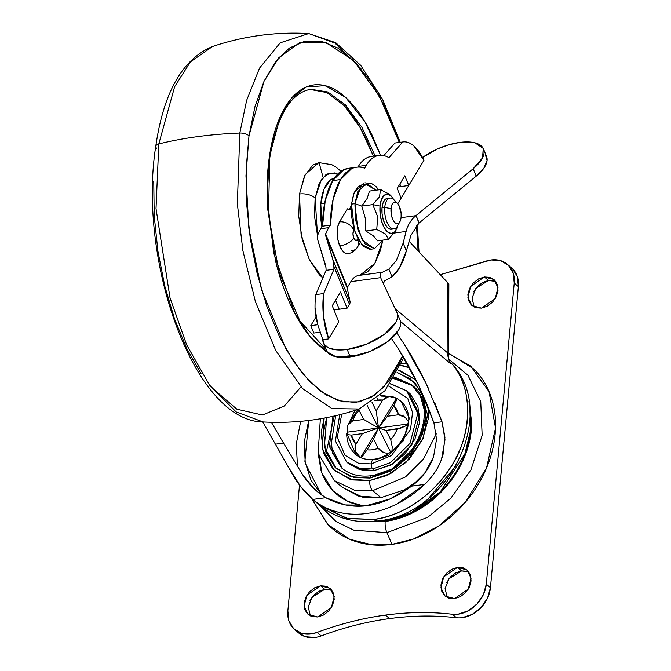 <?xml version="1.0" encoding="UTF-8"?>
<svg xmlns="http://www.w3.org/2000/svg" width="671" height="671" viewBox="0 0 671 671"><rect width="100%" height="100%" fill="white"/><g stroke="black" fill="none" stroke-linecap="round" stroke-linejoin="round"><path stroke-width="1.01" d="M398.515 223.326A15.525 7.096 -97.7 0 1 393.374 228.886A15.525 7.096 -97.7 0 1 384.76 207.398L382.025 207.767A15.525 7.096 82.3 0 0 390.639 229.247M393.692 199.681A15.525 7.096 82.3 0 0 384.76 207.398L391.025 208.673A10.87 4.965 -97.7 0 1 397.282 203.263A10.87 4.965 -97.7 0 1 401.124 217.178L401.09 213.059L398.859 205.385L396.997 203.003L394.993 202.13L393.156 202.902L391.763 205.2L391.025 208.673L391.856 216.926L393.298 220.457L395.16 222.839L397.157 223.711L398.993 222.94L400.386 220.65L401.124 217.178A10.87 4.965 -97.7 0 1 399.32 222.596A10.87 4.965 -97.7 0 1 393.466 220.759A10.87 4.965 -97.7 0 1 391.025 208.673L384.76 207.398A15.525 7.096 82.3 0 0 388.241 224.668A15.525 7.096 82.3 0 0 396.603 227.293M395.144 231.47A19.803 9.05 -97.7 0 1 384.483 228.115A19.803 9.05 -97.7 0 1 380.038 206.089L372.732 204.613L377.723 216.699L376.741 229.49L385.582 234.028L388.459 239.362L395.538 230.958L388.459 239.362L377.496 240.839L373.21 235.689L365.779 230.967L365.351 218.377L361.77 206.089L354.925 203.665L351.503 204.118L354.506 230.589L361.753 244.504L370.988 249.193L374.41 248.731L365.167 244.043L357.928 230.128L354.925 203.665L355.496 219.778L362.34 240.101L374.435 248.731L382.797 240.126L374.41 248.731M365.72 184.106L362.298 184.567L354.322 192.183L351.503 204.118L354.925 203.665L357.744 191.73L365.72 184.106L376.087 190.195L367.767 184.139L360.679 187.016L354.925 203.665L361.77 206.089L367.171 198.415L369.478 191.084L380.44 189.608L369.478 191.084L367.171 198.415L361.77 206.089L372.732 204.613L361.77 206.089L365.351 218.377L365.779 230.967L376.741 229.49L365.779 230.967L373.21 235.689L377.496 240.839L388.459 239.362L385.582 234.028L376.741 229.49L377.723 216.699L372.732 204.613L380.038 206.089A19.803 9.05 -97.7 0 1 391.436 196.242M371.189 249.167L369.889 249.251L363.883 246.634L358.297 239.488L353.986 228.895L351.596 216.481L351.503 204.118L353.709 193.709L357.886 186.823L362.449 184.55M381.715 190.094L380.44 189.608L379.551 196.737L372.732 204.613L379.551 196.737L380.44 189.608L389.281 194.154L391.579 196.385M387.83 198.431A15.525 7.096 82.3 0 0 382.025 207.767L384.76 207.398A15.525 7.096 -97.7 0 1 390.564 198.071A15.525 7.096 -97.7 0 1 395.672 202.248M394.506 200.486L390.908 195.773L387.259 194.179L383.913 195.588L381.38 199.765L380.038 206.089L380.096 213.596L381.547 221.145L384.164 227.57L387.553 231.914L391.201 233.508L394.548 232.099L397.089 227.922L397.853 225.33M390.782 229.256L387.922 228.014L385.263 224.609L383.208 219.568L382.067 213.655L382.025 207.767L383.074 202.81L385.062 199.53L387.687 198.431M341.69 468.006L329.427 446.509L332.942 416.314L329.427 446.509L341.69 468.006C349.65 474.573 359.505 477.156 371.256 475.739C413.655 472.61 442.13 406.341 411.709 384.902L420.331 395.789L424.651 411.239L422.973 429.113L415.609 446.123L392.803 468.66L372.103 476.041A3.883 1.77 -97.7 0 0 371.231 475.739A3.883 1.77 82.3 0 0 369.964 478.062A3.883 1.77 -97.7 0 1 371.231 475.739M326.676 417.622L324.378 447.087L336.188 468.408L353.726 477.467L369.964 478.062L389.985 471.377L407.7 457.622L420.423 438.893L426.219 418.033L424.198 398.23L414.67 382.487L399.094 373.21L397.047 372.64L410.35 378.796L421.497 391.789L426.429 411.424L422.529 433.885L411.155 453.655L396.469 467.368L369.964 478.062L350.707 476.662L335.123 467.385L325.594 451.65L323.573 431.839L326.668 417.622M339.727 414.72L335.408 440.99L346.689 462.076L348.492 463.594L362.08 470.111L374.561 470.48L372.757 468.962L360.277 468.584L346.689 462.076L360.277 468.584L372.757 468.962A3.883 1.77 -97.7 0 1 371.281 463.896L358.549 463.258L345.037 455.349L337.261 437.291L341.749 414.2L337.261 437.291L345.037 455.349L358.549 463.258L371.281 463.896A7.767 3.548 -97.7 0 1 373.806 459.249A7.767 3.548 -97.7 0 1 375.542 459.853L388.853 455.106L403.514 440.612L409.327 418.192L401.015 401.258L396.67 398.322M428.719 408.513L423.133 438.272L406.089 462.311L386.429 475.664L369.738 480.545L352.862 479.941L334.611 470.648L322.147 448.681L324.152 418.1L321.183 432.158L323.296 452.891L333.261 469.365L349.574 479.077L369.738 480.545A7.767 3.548 82.3 0 0 372.69 490.669A7.767 3.548 -97.7 0 1 369.738 480.545L390.69 473.55L409.235 459.149L422.554 439.539L428.618 417.714L428.735 408.538M342.135 487.163L358.247 496.003L380.977 497.656L362.566 497.11L342.529 487.498L334.233 480.511L354.28 490.124L372.69 490.669L354.28 490.124L334.233 480.511L318.129 453.202L320.361 418.771M381.464 396.1L391.252 396.469L381.464 396.1A7.767 3.548 -97.7 0 0 380.449 395.538M334.284 416.02L326.089 453.076M380.977 497.656L372.69 490.669L380.977 497.656L404.596 489.763L417.999 480.646M393.072 376.825L411.709 384.902L394.582 377.052M412.59 385.666L392.367 378.083M388.568 453.604L383.955 452.657L378.209 448.312A27.167 21.581 130.1 0 1 367.112 449.805L363.078 455.458L360.545 457.656A34.934 27.754 -49.9 0 1 355.898 454.603L347.57 434.909M350.178 421.933L357.811 409.478M407.297 363.741L401.443 363.531L407.297 363.732M334.259 178.184A42.692 19.509 82.3 0 0 320.813 203.674L324.68 203.145L320.813 203.674A42.692 19.509 82.3 0 0 321.929 226.991L320.813 203.674L324.001 189.256L330.073 180.231L334.267 178.176M449.746 361.627L449.78 361.719C473.156 383.057 474.162 435.739 448.689 470.195C424.458 505.288 392.636 517.073 373.713 519.413A19.409 8.866 82.3 0 0 378.05 520.914A19.409 8.866 -97.7 0 1 373.713 519.413L347.712 518.641L319.404 505.062L346.37 518.347L373.713 519.413C398.767 517.249 438.238 495.173 456.968 455.886C476.578 416.876 466.613 377.672 449.78 361.719L450.87 363.699L449.922 363.103L400.47 321.434L449.922 363.103L447.138 352.46L395.085 308.601L447.138 352.46L447.339 282.273L448.53 284.043L447.339 282.273L447.138 352.46L448.656 359.463L447.75 354.296M362.936 505.808L354.54 503.929C346.488 501.463 339.56 497.337 333.764 491.558C327.96 485.779 323.724 478.784 321.057 470.572L318.071 452.942M409.134 241.283L447.339 282.273L409.134 241.283M434.573 402.29L442.021 421.774L444.999 439.773L441.543 459.199C438.507 467.897 432.87 476.301 424.626 484.395A97.035 77.081 130.1 0 1 312.736 499.442C305.137 492.883 298.436 484.588 292.623 474.556L262.738 421.916L275.412 444.185L283.514 443.095L302.462 474.439C309.071 484.529 316.829 492.279 325.72 497.697L312.736 499.442L300.776 486.718L287.515 465.708M300.683 421.321L296.255 443.967L297.53 466.815M275.412 444.185L283.514 443.095L302.462 474.439L313.458 488.018L317.92 492.145L325.72 497.697C352.669 512.132 381.304 508.282 411.642 486.139L390.195 498.897L367.44 505.338L345.322 504.928L325.72 497.697L312.736 499.442C319.866 505.355 328.069 509.515 337.354 511.931C346.63 514.347 356.41 514.867 366.685 513.483C376.951 512.107 387.075 508.912 397.047 503.904L424.626 484.395L411.642 486.139L424.76 473.063L433.558 456.85L436.544 439.228L433.919 422.864L427.083 404.403L418.847 385.808C411.709 371.248 405.007 359.136 398.733 349.457L391.512 338.478L398.733 349.457L418.847 385.808L433.919 422.864L442.021 421.774L444.957 437.391L443.053 454.41C440 465.599 433.86 475.596 424.626 484.395L411.642 486.139C422.126 478.121 429.432 468.358 433.558 456.85L436.544 439.228L433.919 422.864L442.021 421.774L425.733 382.713L404.428 344.491L396.779 332.85L404.428 344.491C411.13 354.858 418.234 367.599 425.733 382.713L428.761 389.079M283.514 443.095L271.403 422.277L283.514 443.095M318.071 449.117L321.879 472.929L332.917 490.702L347.67 501.287L362.994 505.808M321.778 495.148L305.271 463.359L304.173 442.348L308.727 420.465L304.902 461.321L310.925 480.092L321.745 495.106M373.806 459.249A7.767 3.548 82.3 0 0 371.281 463.896L391.428 455.55L410.56 429.39L412.522 412.447L407.742 398.356L388.635 386.068L407.742 398.356L412.522 412.447L410.56 429.39L391.428 455.55L371.281 463.896A3.883 1.77 82.3 0 0 372.757 468.962L374.561 470.48L392.309 464.147L411.851 444.831L419.601 414.93L408.513 392.359L406.71 390.841L417.798 413.411L410.048 443.313L390.505 462.629L372.757 468.962L390.505 462.629L410.048 443.313L417.798 413.411L406.71 390.841L390.228 383.854M393.885 378.209L401.082 379.694M341.38 467.595L332.489 452.9L330.602 434.414M348.224 463.367L359.144 469.356L374.561 470.48L390.572 465.129L404.747 454.124L414.93 439.136L419.56 422.453L417.941 406.609L410.325 394.011L408.161 392.057M335.668 415.701L330.912 446.249L342.587 468.744M398.28 370.249L400.218 370.795L415.986 379.971L398.28 370.249M400.587 365.435L409.562 367.783M436.276 433.894L423.409 459.14L405.519 476.93L372.69 490.669L405.519 476.93L423.409 459.149L436.276 433.911M449.545 361.468L449.78 361.719C451.046 363.246 451.097 363.707 449.922 363.103L447.138 352.46M449.78 361.719L449.679 361.552C500.197 410.107 450.023 514.548 377.941 520.931C355.538 523.774 336.028 518.482 319.404 505.062L313.03 499.694M403.992 415.081L402.172 415.383M394.774 397.408L396.846 398.7L393.877 405.561A27.167 21.581 130.1 0 1 398.507 414.762L387.41 416.255L378.503 427.972L373.579 439.102L367.112 449.805L373.579 439.102L378.209 448.312A27.167 21.581 -49.9 0 1 367.112 449.805L363.078 455.458L360.545 457.656L357.643 455.131L355.664 451.835L360.545 457.656A34.934 27.754 130.1 0 1 355.387 454.158M407.289 425.313L397.19 428.937A27.167 21.581 130.1 0 1 390.715 439.631L386.093 430.43L378.503 427.972L408.194 423.98L347.712 432.116L346.957 434.514L351.285 435.11L362.39 433.617L355.915 444.311L351.285 435.11L346.957 434.514L346.748 433.458L347.712 432.116L378.503 427.972L367.205 405.502L390.665 452.17L378.503 427.972L362.39 433.617L355.915 444.311L354.925 448.027L355.664 451.835L355.915 444.311A27.167 21.581 130.1 0 1 351.285 435.11L362.39 433.617L378.503 427.972L396.46 398.297L389.155 396.46L385.498 397.509L382.688 400.067L374.628 400.629A27.167 21.581 130.1 0 1 377.194 400.142A7.767 3.548 -97.7 0 1 377.538 398.23A7.767 3.548 82.3 0 0 377.194 400.142A27.167 21.581 130.1 0 1 382.688 400.067L389.155 396.46L392.946 396.787M388.551 453.621L383.955 452.657L380.549 450.878L378.209 448.312L373.579 439.102L378.503 427.972L360.595 457.572L378.503 427.972L387.41 416.255L398.507 414.762L405.267 417.404L408.454 421.656L405.267 417.404L402.055 415.332L398.507 414.762L393.877 405.561L396.569 400.092L396.46 398.297L378.503 427.972L376.213 410.769L372.061 402.508L376.213 410.769L378.503 427.972L363.699 419.45L352.602 420.943A27.167 21.581 130.1 0 1 359.077 410.241L358.708 409.176L359.077 410.241A27.167 21.581 -49.9 0 0 352.602 420.943L349.633 422.386L347.821 425.137L352.602 420.943L363.699 419.45L378.503 427.972L386.093 430.43L400.872 428.09L408.06 424.818M346.957 434.514L346.748 433.458M387.41 416.255L393.877 405.561L387.41 416.255M382.688 400.067L376.213 410.769L382.688 400.067M347.712 432.116L347.201 428.517L347.821 425.137L347.712 432.116M390.715 439.631L392.233 446.903L391.939 451.197L392.233 446.903L390.715 439.631A27.167 21.581 -49.9 0 0 397.19 428.937L386.093 430.43L390.715 439.631M359.077 410.241L363.699 419.45L359.077 410.241M375.265 521.25L385.271 520.562A7.767 3.548 -97.7 0 1 385.397 519.606A7.767 3.548 82.3 0 0 385.271 520.562C395.588 519.178 405.712 515.798 415.626 510.421C425.548 505.045 434.506 498.092 442.508 489.553C450.509 481.015 456.943 471.545 461.807 461.136C466.672 450.736 469.599 440.193 470.589 429.507L469.876 408.958M495.794 281.485L488.53 280.444L484.387 276.955L493.94 279.48L498.008 287.758L495.164 298.712L481.493 308.123L487.364 306.161L492.564 302.126L496.297 296.632L497.991 290.509L497.404 284.697L494.611 280.084L490.04 277.366L484.387 276.955L478.515 278.91L473.315 282.944L469.583 288.446L467.888 294.561L468.475 300.373L471.268 304.986L475.84 307.712L481.493 308.123L471.939 305.599L467.872 297.32L470.715 286.358L484.387 276.955L488.53 280.444L482.659 282.407L477.467 286.442L473.734 291.935M468.853 571.927L461.589 570.887L457.446 567.398L466.999 569.922L471.067 578.201L468.224 589.163L454.552 598.566L460.423 596.603L465.615 592.568L469.348 587.075L471.05 580.952L470.455 575.148L467.662 570.526L463.091 567.809L457.446 567.398L451.575 569.352L446.374 573.395L442.642 578.888L440.939 585.003L441.535 590.815L444.328 595.429L448.899 598.155L454.552 598.566L444.99 596.041L440.922 587.762L443.766 576.8L457.446 567.398L461.589 570.887L455.718 572.849L450.518 576.884L446.785 582.378M331.994 590.337L324.73 589.297L320.579 585.8L330.14 588.324L334.208 596.603L331.365 607.565L317.693 616.976L323.565 615.013L328.756 610.979L332.489 605.485L334.192 599.362L333.596 593.55L330.803 588.937L326.232 586.211L320.579 585.8L314.707 587.762L309.516 591.797L305.783 597.291L304.08 603.414L304.676 609.226L307.469 613.839L312.04 616.565L317.693 616.976L308.132 614.451L304.064 606.173L306.907 595.211L320.579 585.8L324.73 589.297L318.859 591.26L313.659 595.294L309.927 600.788M511.252 267.578L512.602 268.803L517.366 276.67L518.373 286.576L514.229 283.078L486.299 584.147L514.229 283.078L513.214 273.181L508.45 265.305L500.658 260.667L491.029 259.971A29.113 23.124 130.1 0 0 484.999 261.497L440.26 274.682L491.029 259.971A29.113 23.124 130.1 0 1 507.385 264.324A29.113 23.124 130.1 0 1 514.229 283.078L518.373 286.576L490.442 587.645L487.549 598.071L481.182 607.44L472.325 614.317L462.319 617.664A29.113 23.124 130.1 0 1 456.423 617.731A329.914 262.093 -49.9 0 0 389.591 618.578A329.914 262.093 -49.9 0 0 321.224 635.923L317.081 632.426C339.811 623.955 362.592 618.176 385.439 615.089L389.591 618.578C366.743 621.665 343.955 627.444 321.224 635.923A29.113 23.124 130.1 0 1 315.194 637.45L305.557 636.745L298.729 633.005M299.174 633.374A29.113 23.124 -49.9 0 0 315.194 637.45A29.113 23.124 -49.9 0 0 321.224 635.923L317.081 632.426C339.811 623.938 362.592 618.159 385.439 615.089L389.591 618.578C412.43 615.517 434.707 615.24 456.423 617.731L452.271 614.242C430.564 611.734 408.287 612.019 385.439 615.089C408.287 612.027 430.564 611.742 452.271 614.242A29.113 23.124 130.1 0 0 458.167 614.166A29.113 23.124 130.1 0 0 486.299 584.147L490.442 587.645L486.299 584.147L483.397 594.581L477.039 603.942L468.182 610.82L458.167 614.166L452.271 614.242L456.423 617.731A29.113 23.124 -49.9 0 0 462.319 617.664A29.113 23.124 -49.9 0 0 490.442 587.645L518.373 286.576A29.113 23.124 -49.9 0 0 511.528 267.813M311.495 498.385L327.742 524.412L349.599 539.216L371.952 544.81L391.998 544.366L386.915 532.648L353.911 530.207L336.104 521.585L320.293 505.8L336.104 521.585L353.911 530.207L386.915 532.648A11.642 5.318 -97.7 0 1 385.188 521.442L367.364 521.702M330.375 589.708L324.73 589.297L312.065 597.198L308.215 606.995L310.43 615.928M467.242 571.298L461.589 570.887L448.933 578.788L445.083 588.593L447.289 597.525M494.183 280.855L488.53 280.444L475.873 288.345L472.023 298.142L474.229 307.083M311.487 498.385L328.119 524.789C336.087 532.732 345.615 538.402 356.678 541.799C367.75 545.188 379.526 546.043 391.998 544.366L386.915 532.648L427.721 517.324L450.912 498.134L470.958 469.826L482.147 435.437L480.746 401.677L467.947 375.274L448.647 359.086L467.947 375.274L480.746 401.677L482.147 435.437L470.958 469.826L450.912 498.134L427.721 517.324L386.915 532.648A11.642 5.318 82.3 0 1 385.188 521.442L412.17 513.097L443.69 489.402L457.79 470.413L467.813 447.683L471.78 423.569L468.979 401.099L471.436 429.39C470.438 440.193 467.477 450.853 462.554 461.371C457.639 471.889 451.138 481.459 443.045 490.098C434.959 498.729 425.9 505.758 415.877 511.185C405.854 516.62 395.622 520.033 385.188 521.442L367.238 521.702M448.664 353.214L473.961 369.134C481.937 377.085 487.758 386.706 491.424 397.995C495.089 409.285 496.33 421.388 495.131 434.305C493.931 447.222 490.392 459.97 484.512 472.543C478.624 485.116 470.849 496.565 461.178 506.89C451.508 517.207 440.679 525.619 428.694 532.111C416.708 538.603 404.479 542.688 391.998 544.366L413.621 538.947L439.002 525.846L465.313 502.269L486.534 467.972L495.517 428.039L489.058 391.663L470.707 366.106L447.297 352.736M317.081 632.426L311.042 633.952L301.413 633.256L293.621 628.618L288.857 620.742L287.851 610.845L299.518 485.024L287.851 610.845A29.113 23.124 130.1 0 0 295.03 629.884A29.113 23.124 130.1 0 0 311.042 633.952A29.113 23.124 130.1 0 0 317.081 632.426M456.003 465.808L428.937 497.932M385.271 520.562L410.627 512.946L440.411 491.734L464.877 453.864L470.421 431.159L469.885 409.075M327.926 352.703L314.892 342.093C306.572 333.512 299.006 322.206 292.187 308.165C285.376 294.124 279.832 278.415 275.563 261.044L267.544 207.909C266.462 189.859 267.066 172.841 269.348 156.855L280.26 116.62L291.038 98.813L306.119 87.071L324.965 85.62L345.607 97.412L365.058 122.013L380.549 155.278L371.986 134.896C365.175 120.855 357.601 109.541 349.289 100.969C340.969 92.388 332.522 87.196 323.967 85.393C315.404 83.59 307.377 85.301 299.887 90.543C292.388 95.785 285.997 104.148 280.704 115.638C275.412 127.129 271.629 140.86 269.348 156.855A3.883 1.812 8.1 0 1 269.767 157.878A3.883 1.812 -171.9 0 0 269.348 156.855L267.108 197.626L273.768 253.277L294.745 313.231L310.43 337.144L327.884 352.652M360.855 354.649L340.205 357.668L337.798 357.064L360.83 354.657M359.337 408.966L359.245 409C328.01 419.459 295.945 423.77 263.049 421.933C194.38 421.598 137.454 261.094 155.764 146.27C163.59 92.313 182.52 59.056 212.548 46.492C243.783 36.033 275.848 31.713 308.744 33.55L280.176 42.835L259.526 68.132L246.668 100.298L239.815 133.034A7.767 3.632 8.1 0 1 248.991 135.861L246.14 168.664L246.593 203.489L250.333 239.019L257.219 273.869L266.983 306.714L279.237 336.28L293.537 361.434L309.306 381.22L325.955 394.858L342.839 401.845L359.312 401.904L374.737 395.026L388.526 381.48L400.142 361.786L402.701 355.882L383.997 386.865L370.946 397.417L355.571 402.508L338.402 400.671L320.352 391.034L302.587 373.672L286.282 349.675L261.514 289.78L248.849 228.157L245.963 175.819L248.991 135.861A7.767 3.632 -171.9 0 0 239.815 133.034L237.349 203.841L242.877 250.627L255.425 301.724L275.798 350.598L302.562 388.568L331.91 408.589L359.245 409L331.91 408.589L302.562 388.568L275.798 350.598L255.425 301.724L242.877 250.627L237.349 203.841L239.815 133.034A271.696 127.096 -171.9 0 0 158.809 143.929L156.016 208.606L170.023 297.849L186.622 344.777L209.461 385.02L236.158 411.944L263.049 421.933L236.158 411.944L209.461 385.02L186.622 344.777L170.023 297.849L156.016 208.606L158.809 143.929A7.767 3.632 -171.9 0 0 155.764 146.244A7.767 3.632 8.1 0 1 158.809 143.929L174.628 86.735L190.43 61.875L212.548 46.492L190.43 61.875L174.628 86.735L158.809 143.929A271.696 127.096 8.1 0 1 239.815 133.034L246.668 100.298L259.526 68.132L280.176 42.835L308.744 33.55L334.913 43.053L360.981 68.652M210.795 386.815L236.938 409.218L262.436 415.014L284.269 406.039L300.977 386.899M341.011 171.298L336.02 167.096L331.868 164.705L318.842 162.608L305.12 174.67L299.526 193.986L301.053 234.179L309.306 259.66L322.86 277.962L319.404 274.867L309.499 260.054L302.235 239.48L298.738 216.28L299.526 193.986A11.642 5.443 8.1 0 1 315.127 198.062A11.642 5.443 -171.9 0 0 299.526 193.986L304.483 175.987L312.854 165.032L319.572 162.516M317.534 235.605L315.127 198.062L321.484 179.325L328.421 173.353L337.664 174.091L334.359 172.9L325.88 174.72L319.128 183.552L315.127 198.062L314.489 216.045L317.534 235.605M310.816 89.277L327.809 91.986L345.531 104.986L361.904 127.314L375.148 155.932L361.904 127.314L345.531 104.986L327.809 91.986L310.816 89.277C290.719 92.774 277.039 115.638 269.767 157.861L268.459 214.678L279.245 272.896L299.979 321.082L326.123 349.583M343.627 105.062C351.713 113.391 359.069 124.387 365.687 138.033L373.411 156.167L360.361 127.918L344.273 105.724L326.802 92.556L309.968 89.411M248.991 135.861L255.03 106.353L264.03 81.275L275.647 61.581L289.436 48.035L304.86 41.157L321.334 41.216L338.218 48.195L354.867 61.841L370.644 81.627L384.936 106.781L399.279 142.445L379.459 96.179L353.709 60.675L325.72 42.374L299.786 42.608L278.901 57.605L263.971 81.401L248.991 135.861M416.481 225.439L418.083 250.887L416.481 225.439M327.431 352.09L325.586 351.21M153.76 181.086L154.213 215.919L157.953 251.44L164.84 286.299L174.594 319.136L186.857 348.702L201.149 373.864M156.603 148.291A7.767 3.632 8.1 0 1 155.764 146.244M319.069 162.567L323.053 177.278L319.069 162.567M349.666 209.075L351.436 204.848L349.557 209.57M397.182 313.156L396.888 312.443A39.782 17.513 157.7 0 1 384.542 334.25A39.782 17.513 157.7 0 1 347.192 349.49L350.228 356.905A39.782 17.513 -22.3 0 0 387.578 341.665A39.782 17.513 -22.3 0 0 399.924 319.866C401.275 322.743 400.847 326.14 398.633 330.04L387.578 341.665L369.805 351.529L350.228 356.905L335.81 356.712L327.297 351.914A39.782 17.513 -22.3 0 0 350.228 356.905L347.192 349.49L366.769 344.114L384.542 334.25L395.596 322.625C397.811 318.717 398.238 315.328 396.888 312.443L381.405 279.396A77.626 34.179 157.7 0 1 380.709 277.635C379.727 274.397 380.272 272.619 382.336 272.283L382.093 272.309M371.172 156.469A62.118 28.383 82.3 0 0 358.373 166.408L366.24 165.343A62.118 28.383 -97.7 0 1 379.048 155.404A62.118 28.383 -97.7 0 1 388.962 157.677L402.751 141.984C406.4 141.38 410.107 142.697 413.856 145.951L423.929 160.327L408.765 185.49L404.806 175.819L397.173 188.476L401.132 198.146L397.173 188.476L404.806 175.819L408.765 185.49L397.752 203.766L408.765 185.49L400.897 186.546L399.857 184.022L400.897 186.546L408.765 185.49L423.929 160.327A48.346 22.093 -97.7 0 0 403.078 141.933A48.346 22.093 -97.7 0 0 402.751 141.984L394.884 143.04A48.346 22.093 -97.7 0 1 395.513 142.957M348.543 168.295A77.022 35.194 82.3 0 0 332.673 180.616L340.541 179.56A77.022 35.194 -97.7 0 1 356.41 167.238A77.022 35.194 -97.7 0 1 364.697 168.169L366.24 165.343C369.201 160.436 372.657 157.316 376.624 155.974C380.591 154.64 384.701 155.202 388.962 157.677L402.751 141.984L394.884 143.04L383.837 155.605L394.884 143.04A48.346 22.093 82.3 0 1 395.202 142.998M359.908 275.295L374.854 263.418L382.873 240.109L380.365 250.644L374.854 263.418L367.574 271.872L359.035 275.412C355.848 275.764 353.114 277.844 350.816 281.652L347.435 287.263L325.62 233.953L328.698 227.637L320.83 228.694A62.118 28.383 82.3 0 0 317.677 235.194A62.118 28.383 -97.7 0 1 320.83 228.694A62.118 28.383 -97.7 0 1 322.508 226.194A62.118 28.383 82.3 0 0 320.83 228.694L328.698 227.637A62.118 28.383 -97.7 0 1 330.375 225.129L322.508 226.194L325.267 200.344L332.673 180.616L343.703 169.746L349.197 168.203M320.059 332.229L313.81 333.068L320.059 332.229M359.035 275.412A38.809 17.74 82.3 0 0 358.834 275.437A38.809 17.74 82.3 0 0 350.816 281.652L347.435 287.263A3.883 1.711 -22.3 0 0 347.217 288.136L350.061 301.656A11.642 5.125 157.7 0 1 349.432 304.29L347.1 308.165L340.499 292.036L332.237 305.75L338.838 321.879L328.572 338.905A48.346 22.093 -97.7 0 1 323.682 293.546L315.806 294.603A48.346 22.093 82.3 0 0 315.035 307.855A48.346 22.093 -97.7 0 1 315.806 294.603L326.098 270.338A62.118 28.383 -97.7 0 1 326.005 267.687A62.118 28.383 82.3 0 0 326.098 270.338L333.965 269.281A62.118 28.383 -97.7 0 1 333.864 266.253L332.875 259.643L325.62 233.953A62.118 28.383 -97.7 0 1 328.698 227.637L330.375 225.129L333.135 199.279L340.541 179.56L351.57 168.689C355.747 166.718 360.117 166.551 364.697 168.169A62.118 28.383 -97.7 0 1 366.24 165.343L358.373 166.408C361.325 161.501 364.789 158.373 368.756 157.039L371.692 156.393M339.232 309.222L335.55 300.239L339.232 309.222L333.948 309.935L347.1 308.165L339.232 309.222M357.97 167.087A62.118 28.383 -97.7 0 1 358.373 166.408A62.118 28.383 82.3 0 0 357.97 167.087M347.67 253.73A17.463 7.985 82.3 0 1 339.727 245.896A11.642 5.125 -22.3 0 0 353.802 238.188A11.642 5.125 157.7 0 1 339.727 245.896L339.727 245.896A11.642 5.125 -22.3 0 0 353.802 238.188A5.821 2.659 -97.7 0 1 353.734 230.187L352.963 233.844L353.802 238.188A11.642 5.125 157.7 0 1 339.727 245.896A17.463 7.985 82.3 0 1 339.509 221.891A11.642 9 31.1 0 1 353.734 230.187L354.154 229.482L353.734 230.187A11.642 9 -148.9 0 0 339.509 221.891L347.385 208.824L351.361 210.015L347.385 208.824L339.509 221.891L337.773 226.63L337.203 232.854L337.89 239.622L339.727 245.896L342.436 250.728L345.599 253.378L347.922 253.697M364.017 183.074L362.08 184.6M360.226 242.558L357.4 247.255A11.642 9 -148.9 0 0 357.693 239.866A5.821 2.659 -97.7 0 1 353.802 238.188L355.764 240.679L358.113 239.153L357.693 239.866A11.642 9 31.1 0 1 357.4 247.247A11.642 9 31.1 0 1 351.386 250.92M383.401 283.648L384.533 280.99L383.384 283.632M410.962 235.286L406.366 250.895A83.573 38.188 -97.7 0 1 399.396 267.939A83.573 38.188 -97.7 0 1 391.998 276.813L384.533 280.99L391.998 276.813L388.861 269.138L382.336 272.283L388.861 269.138L396.36 260.524L388.861 269.138L391.998 276.813L399.396 267.939L406.366 250.895L403.154 243.061L396.36 260.524L403.154 243.061L406.366 250.895L410.962 235.286L418.947 223.091L410.962 235.286M350.816 281.652L380.709 277.635L350.816 281.652M485.267 154.313L487.079 160.461L483.925 168.077L476.225 176.146L473.189 168.723L415.911 215.668C410.971 219.794 407.708 225.053 406.106 231.436L394.372 233.013L406.106 231.436L403.154 243.061L406.106 231.436C407.825 224.911 411.097 219.652 415.911 215.668L401.073 217.664L415.911 215.668A77.626 34.179 157.7 0 1 416.087 215.525L473.189 168.723L482.6 157.794L483.221 148.392L474.917 142.814L459.71 142.428L448.555 144.852L437.224 149.054L422.545 157.534A39.782 17.513 157.7 0 1 459.71 142.428A39.782 17.513 157.7 0 1 483.59 149.222A39.782 17.513 157.7 0 1 473.189 168.723L476.225 176.146L419.123 222.94A77.626 34.179 -22.3 0 0 418.947 223.091L416.087 215.525L419.123 222.94L476.225 176.146A39.782 17.513 -22.3 0 0 486.534 156.393M382.017 272.325L382.336 272.283C380.298 272.518 379.752 274.305 380.709 277.635L381.103 278.708M325.628 265.372L317.417 238.75L317.677 235.194L317.417 238.75L326.005 267.687M340.541 179.56L332.673 180.616A77.022 35.194 82.3 0 0 322.508 226.194L330.375 225.129A77.022 35.194 -97.7 0 1 340.541 179.56M315.974 317.031L310.782 325.653L317.744 324.714L310.782 325.653L313.81 333.068L310.782 325.653L315.974 317.031M328.572 338.905L322.81 339.677L324.462 344.76L329.427 348.283L337.245 349.901L347.192 349.49A39.782 17.513 157.7 0 1 323.388 342.898A39.782 17.513 157.7 0 1 322.81 339.677L328.572 338.905L323.489 316.251L323.682 293.546L333.965 269.281L326.098 270.338L315.806 294.603L323.682 293.546L333.965 269.281L333.864 266.253L349.432 304.29L347.1 308.165L340.499 292.036L332.237 305.75L338.838 321.879L328.572 338.905M315.035 307.855C314.951 311.445 315.806 316.897 317.609 324.21L322.81 339.677L317.609 324.21L315.035 307.855M325.51 235.093L347.217 288.136L350.061 301.656L332.875 259.643L325.51 235.093L325.62 233.953L347.435 287.263L347.217 288.136L325.51 235.093M323.397 342.931L327.289 351.906M396.888 312.443L381.405 279.396M400.897 186.546L398.113 186.924L400.897 186.546M349.432 304.29A11.642 5.125 -22.3 0 0 350.061 301.656L332.875 259.643L333.864 266.253L349.432 304.29M391.302 229.23L394.036 228.861M399.849 221.824L397.358 226.186M396.108 230.061L395.001 231.998M397.366 203.338L393.81 199.79M387.167 198.457L389.901 198.088M401.015 401.258C421.287 420.029 398.155 456.456 373.856 459.241C366.534 460.08 360.579 458.561 355.991 454.686C349.935 449.335 346.832 442.39 346.681 433.852M317.92 492.145L319.052 493.101M448.647 358.918L448.857 283.867M400.746 365.083L409.444 367.565M390.371 383.653L406.71 390.841M449.553 361.56L448.48 358.868L449.553 361.56M448.706 359.622L448.647 358.935M380.6 395.387L393.952 397.073M354.993 410.392L347.503 426.152M511.47 267.763L507.318 264.273M294.754 629.65L298.897 633.147M359.245 409L384.894 390.765L403.825 357.769M419.014 251.885L417.261 224.609M400.26 142.319L382.579 99.316L360.688 65.313L335.726 42.684L308.744 33.55M397.039 312.795L400.075 320.218M371.214 156.46L379.081 155.404M348.593 168.287L356.46 167.23M358.834 275.437L382.21 272.292M395.194 142.998L403.07 141.942M486.534 156.41L483.497 148.987M347.771 253.713C351.99 253.009 355.194 250.853 357.4 247.255M364.982 182.806L372.17 183.904L376.104 186.622L378.645 189.851"/></g></svg>
